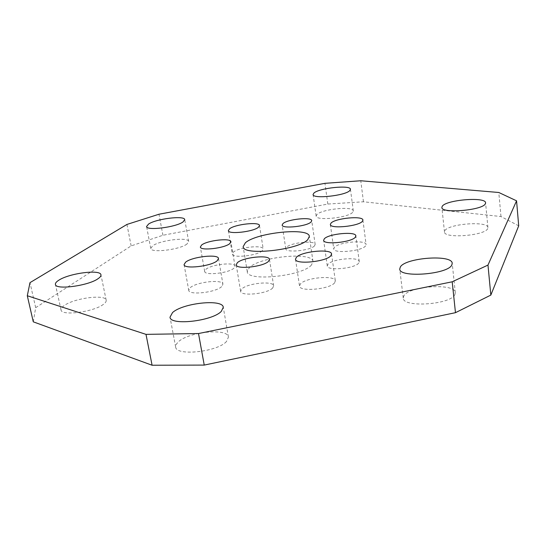 <?xml version="1.0" encoding="UTF-8"?>
<svg xmlns="http://www.w3.org/2000/svg" width="546" height="546" viewBox="0 0 546 546"><rect width="100%" height="100%" fill="white"/><g stroke="black" fill="none" stroke-linecap="round" stroke-linejoin="round"><path stroke-width="0.41" stroke-dasharray="2.73 2.05" d="M365.574 245.891C361.916 251.235 333.435 253.856 333.736 248.867L334.37 247.365C338.547 242.083 366.161 239.578 366.086 244.54L365.574 245.891M334.616 282.78C330.091 289.264 299.324 292.069 299.515 286.036L300.389 283.94C305.528 277.545 335.264 274.904 335.319 280.897L334.616 282.78M221.635 286.609C215.759 292.513 188.704 295.516 188.745 290.295L190.247 287.674C196.642 281.845 222.788 279.02 222.925 284.186L221.635 286.609M262.271 250.771C257.412 255.705 232.132 258.442 232.303 254.047L233.408 252.136C238.698 247.249 263.22 244.642 263.22 249.003L262.271 250.771M487.708 228.549C485.319 235.667 443.796 238.868 444.485 231.975L444.819 230.753C448.184 223.758 488.131 220.714 487.912 227.573L487.708 228.549M454.948 294.43C451.276 304.654 402.689 307.951 403.255 298.096L403.842 295.871C408.899 285.899 455.262 282.835 455.303 292.656L454.948 294.43M226.508 341.462C217.636 351.911 175.805 356.388 175.655 346.99L176.065 344.601L178.085 342.062C188.199 331.818 227.887 327.798 228.44 337.073L226.508 341.462M103.378 304.361C93.864 311.93 61.166 316.223 61.043 309.944C60.797 308.613 61.889 307.118 64.312 305.467C74.631 297.98 105.828 294.048 106.19 300.225C106.422 301.44 105.48 302.818 103.378 304.361M186.978 244.001C179.962 249.679 150.58 253.255 150.757 248.437L152.73 245.761C160.36 240.131 188.623 236.773 188.67 241.53L186.978 244.001M358.729 263.042C355.009 268.591 327.02 271.109 327.266 265.922L327.914 264.305C332.132 258.831 359.288 256.429 359.254 261.589L358.729 263.042M272.693 287.96C267.67 293.844 240.547 296.594 240.629 291.257L241.755 288.977C247.283 283.162 273.546 280.569 273.648 285.865L272.693 287.96M233.934 268.154C228.842 273.171 204.579 275.853 204.675 271.423L205.91 269.308C211.418 264.339 234.951 261.793 235.012 266.189L233.934 268.154M314.496 245.871C310.51 250.614 285.558 253.119 285.776 248.785L286.554 247.215C290.957 242.52 315.206 240.124 315.158 244.431L314.496 245.871M311.473 264.981C302.6 276.18 246.731 281.873 247.277 271.676L249.42 267.52C260.319 256.579 312.728 251.46 312.981 261.507L311.473 264.981M352.648 212.339C348.225 217.82 315.704 221.11 316.148 216.08L316.967 214.476C322.065 209.057 353.446 205.924 353.296 210.913L352.648 212.339M33.279 321.826L35.681 307.678L131.149 245.898L162.913 235.265L327.825 204.054L363.465 201.781L500.975 216.537L518.7 225.832M500.975 216.537L498.805 192.492M363.465 201.781L360.769 180.76M35.681 307.678L29.989 282.651M131.149 245.898L126.938 224.44M162.913 235.265L158.982 214.23M327.825 204.054L324.952 183.326M330.357 224.495L333.736 248.867M295.495 259.22L299.515 286.036M184.063 264.605L188.745 290.295M228.371 230.61L232.303 254.047M444.485 231.975L441.871 207.466M403.255 298.096L399.747 269.001M175.655 346.99L170.018 317.165M61.043 309.944L55.419 284.411M150.757 248.437L146.574 226.522M327.266 265.922L323.642 240.301M240.629 291.257L236.206 264.81M204.675 271.423L200.362 246.99M285.776 248.785L282.159 225.054M247.277 271.676L243.161 246.662M316.148 216.08L313.076 194.547M353.296 210.913L350.45 189.291M312.981 261.507L309.336 236.418M315.158 244.431L311.739 220.652M235.012 266.189L230.917 241.762M273.648 285.865L269.478 259.405M359.254 261.589L355.862 235.886M188.67 241.53L184.739 219.656M106.19 300.225L100.949 274.85M228.44 337.073L223.287 307.309M455.303 292.656L452.211 263.288M487.912 227.573L485.585 202.832M259.493 225.553L263.22 249.003M218.509 258.524L222.925 284.186M331.565 254.006L335.319 280.897M362.919 220.079L366.086 244.54"/><path stroke-width="0.82" d="M362.394 221.328C358.654 226.303 329.996 229.102 330.357 224.495L331.012 223.102C335.264 218.182 363.056 215.506 362.919 220.079L362.394 221.328M330.835 255.76C326.208 261.8 295.215 264.796 295.495 259.22L296.396 257.275C301.645 251.31 331.586 248.478 331.565 254.006L330.835 255.76M217.178 260.776C211.186 266.298 183.941 269.424 184.063 264.605L185.613 262.169C192.131 256.702 218.441 253.754 218.509 258.524L217.178 260.776M258.517 227.197C253.569 231.804 228.132 234.664 228.371 230.61L229.504 228.835C234.889 224.263 259.555 221.54 259.493 225.553L258.517 227.197M485.374 203.733C482.903 210.326 441.113 213.82 441.871 207.466L442.219 206.333C445.666 199.85 485.851 196.512 485.585 202.832L485.374 203.733M451.835 264.933C448.048 274.433 399.071 278.112 399.747 269.001L400.361 266.939C405.548 257.664 452.252 254.224 452.211 263.288L451.835 264.933M221.28 311.397C212.196 321.178 170.018 325.86 170.018 317.165L172.536 312.571C182.876 302.969 222.864 298.737 223.287 307.309L221.28 311.397M98.048 278.706C88.356 285.817 55.419 290.206 55.419 284.411C55.201 283.183 56.32 281.791 58.784 280.235C69.287 273.191 100.689 269.151 100.949 274.85C101.153 275.969 100.191 277.252 98.048 278.706M183.006 221.956C175.873 227.279 146.314 230.958 146.574 226.522L148.594 224.031C156.347 218.741 184.766 215.281 184.739 219.656L183.006 221.956M355.316 237.23C351.515 242.397 323.334 245.086 323.642 240.301L324.317 238.8C328.624 233.702 355.958 231.129 355.862 235.886L355.316 237.23M268.495 261.35C263.356 266.851 236.043 269.744 236.206 264.81L237.367 262.694C243.011 257.255 269.444 254.518 269.478 259.405L268.495 261.35M229.805 243.591C224.618 248.287 200.198 251.078 200.362 246.99L201.631 245.018C207.241 240.37 230.917 237.708 230.917 241.762L229.805 243.591M311.056 221.99C306.988 226.413 281.886 229.047 282.159 225.054L282.964 223.601C287.442 219.212 311.841 216.687 311.739 220.652L311.056 221.99M307.78 239.639C298.723 250.082 242.465 256.074 243.161 246.662L245.372 242.806C256.477 232.576 309.207 227.163 309.336 236.418L307.78 239.639M349.781 190.609C345.277 195.721 312.571 199.181 313.076 194.547L313.923 193.059C319.103 188.001 350.655 184.705 350.45 189.291L349.781 190.609M516.564 200.819L518.7 225.832L490.834 295.093L455.473 312.681L204.238 365.083L152.088 365.24L33.279 321.826L27.3 295.748L29.989 282.651L126.938 224.44L158.982 214.23L324.952 183.326L360.769 180.76L498.805 192.492L516.564 200.819L487.981 265.076L452.204 281.797L198.505 333.545L146 334.364L27.3 295.748M490.834 295.093L487.981 265.076M455.473 312.681L452.204 281.797M204.238 365.083L198.505 333.545M152.088 365.24L146 334.364"/></g></svg>
